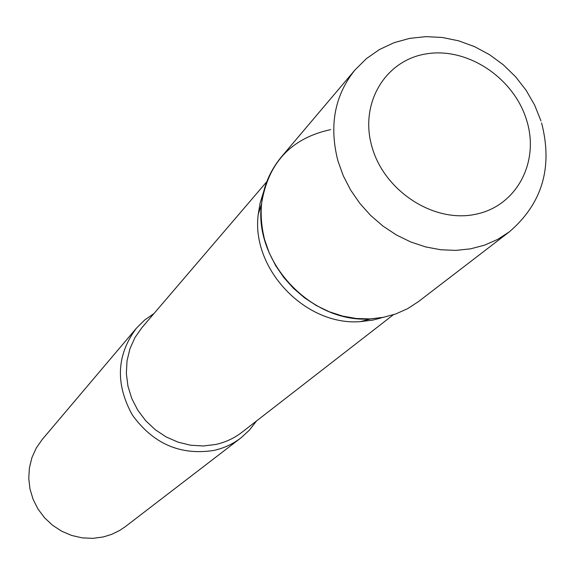 <?xml version="1.0" encoding="UTF-8"?>
<svg xmlns="http://www.w3.org/2000/svg" width="575" height="575" viewBox="0 0 575 575"><rect width="100%" height="100%" fill="white"/><g stroke="black" fill="none" stroke-linecap="round" stroke-linejoin="round"><path stroke-width="0.86" d="M509.385 231.811L497.576 239.444L484.538 245.166L470.53 248.846L455.831 250.391L440.752 249.751L425.601 246.919L410.701 241.953L396.369 234.945L382.914 226.04L370.623 215.417L359.763 203.306L350.57 189.966L343.225 175.691L337.892 160.77C328.929 125.594 334.643 95.306 355.034 69.913L280.859 157.543C262.265 180.687 256.838 208.021 264.572 239.552L269.229 252.907L275.691 265.664L283.834 277.553L293.473 288.319L304.419 297.735L316.43 305.605L329.252 311.765L342.614 316.085L356.22 318.485L369.804 318.924L383.065 317.4L395.737 313.964L407.567 308.696L418.32 301.717L509.385 231.811C542.283 203.493 553.021 167.21 541.592 122.971M381.441 317.874L372.938 320.074L360.467 321.619C305.605 326.183 251.052 268.971 258.225 214.382L260.087 203.147L263.415 192.424M383.913 317.235L370.616 318.888C312.117 323.747 253.791 262.574 261.438 204.369C267.842 163.135 290.907 138.223 330.632 129.627M256.493 420.986L249.442 430.114L240.918 437.906C232.897 444.029 223.862 448.213 213.807 450.448C180.219 455.601 153.029 443.72 132.228 414.805C115.194 383.719 116.574 354.868 136.368 328.253L144.562 320.11L154.014 313.497M240.918 437.906L125.4 526.592L119.614 530.488L111.751 534.333L103.356 536.942L92.848 538.358L82.167 537.862L71.681 535.462L61.712 531.228L52.591 525.291L44.627 517.845L38.072 509.141L33.149 499.459L30.008 489.109L28.75 478.45L29.411 467.813L31.956 457.542L36.297 447.975L42.284 439.408L136.368 328.253M526.707 120.448C514.1 78.157 467.928 47.15 426.823 53.791C385.545 59.793 359.152 103.191 371.989 146.92C384.208 190.756 432.925 222.712 474.397 214.518C516.07 206.978 539.918 162.632 526.707 120.448M393.307 314.791L241.953 432.278C234.226 438.236 225.493 442.304 215.754 444.461L203.313 445.984L190.627 445.223L178.121 442.182L166.204 436.964L155.279 429.733L145.698 420.72L137.792 410.219L131.812 398.59L127.959 386.22L126.349 373.506L127.017 360.877L129.943 348.745L135.01 337.496L142.047 327.484L266.613 181.908M355.034 69.913L366.397 58.636L379.514 49.493L394.055 42.694L409.63 38.381L425.852 36.642L442.34 37.476L458.692 40.839L474.54 46.625L489.533 54.69L503.326 64.824L515.631 76.798L526.154 90.347L534.664 105.153L540.96 120.901M360.467 321.619L370.616 318.888M258.225 214.382L261.438 204.369"/></g></svg>
